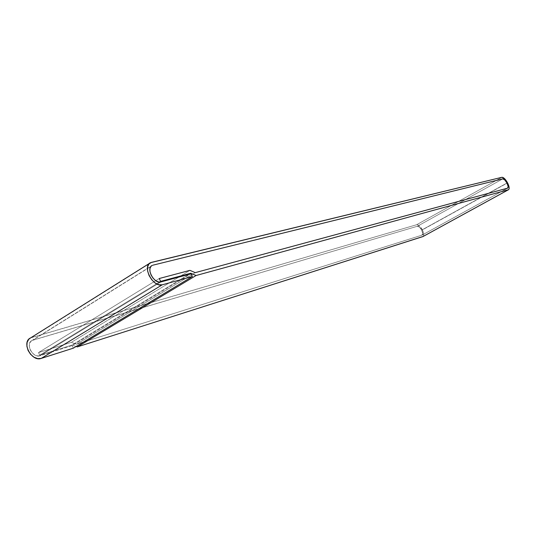 <?xml version="1.0" encoding="UTF-8"?>
<svg xmlns="http://www.w3.org/2000/svg" width="536" height="536" viewBox="0 0 536 536"><rect width="100%" height="100%" fill="white"/><g stroke="black" fill="none" stroke-linecap="round" stroke-linejoin="round"><path stroke-width="0.4" stroke-dasharray="2.68 2.01" d="M423.085 236.477C424.117 235.264 423.889 233.066 422.395 229.87L507.579 182.89L422.395 229.87C420.398 226.319 418.475 224.604 416.619 224.731L501.944 177.289L416.619 224.731L31.577 337.533L151.527 262.345L30.552 337.935M421.698 230.085L506.969 183.051L421.698 230.085C420.211 227.431 418.77 226.152 417.383 226.252L502.761 178.87L417.383 226.252L502.761 178.87L417.383 226.252L32.046 340.474C24.971 343.455 32.77 358.517 39.972 355.763L160.874 281.943L39.972 355.763L160.874 281.943L39.972 355.763L72.159 345.599L191.037 273.789L72.159 345.599L39.972 355.763L38.505 352.574L159.239 278.519L38.505 352.574L39.731 355.227L160.606 281.373L39.731 355.227L71.924 345.09L188.913 274.358L71.924 345.09L76.132 346.484L71.924 345.09L39.731 355.227L38.505 352.574L71.255 342.37L189.938 270.365L71.255 342.37L38.505 352.574L159.239 278.519L38.505 352.574L71.255 342.37L76.675 344.172L195.251 272.643L76.675 344.172L71.255 342.37L189.938 270.365L71.255 342.37L76.675 344.172L422.04 235.123C423.005 234.353 422.891 232.678 421.698 230.085L419.5 227.123L417.383 226.252L32.797 340.186L417.383 226.252L419.5 227.123L421.698 230.085C420.211 227.431 418.77 226.152 417.383 226.252L32.797 340.186L30.713 341.472L29.487 343.764L29.312 346.705L30.217 349.854L32.073 352.708L34.579 354.832L37.359 355.904L39.972 355.763L37.359 355.904L34.579 354.832L32.073 352.708L30.217 349.854L29.312 346.705L29.487 343.764L30.713 341.472L32.046 340.474C24.971 343.455 32.77 358.517 39.972 355.763L38.505 352.574L71.255 342.37L76.675 344.172L195.251 272.643L76.675 344.172L421.912 235.177L76.675 344.172L421.912 235.177L422.696 233.415L421.698 230.085L506.969 183.051L421.698 230.085L422.696 233.415L421.912 235.177L507.585 188.163L422.04 235.123C423.005 234.353 422.891 232.678 421.698 230.085M152.881 265.186L32.797 340.186L152.881 265.186M507.585 188.163L421.912 235.177L507.585 188.163M73.352 348.159L72.159 345.599L73.352 348.159M30.565 337.928L416.619 224.731L417.906 224.879L419.454 225.904L422.395 229.87L423.728 234.333L422.951 236.57M507.699 188.123L422.04 235.123L507.699 188.123M32.046 340.474L152.184 265.434L32.046 340.474M150.569 262.68L149.598 263.283"/><path stroke-width="0.8" d="M501.944 177.289C503.612 177.309 505.495 179.178 507.579 182.89C509.314 186.495 509.636 188.766 508.557 189.697L196.089 275.511L190.776 273.239L160.606 281.373L159.239 278.519L189.938 270.365L195.251 272.643L507.585 188.163L508.148 186.468L506.969 183.051C508.262 185.737 508.503 187.433 507.699 188.123L195.251 272.643L507.585 188.163L195.251 272.643L189.938 270.365L195.251 272.643L189.938 270.365L159.239 278.519L189.938 270.365L159.239 278.519L160.874 281.943C154.14 284.274 145.571 268 152.184 265.434L150.971 266.372L149.946 268.663L149.98 271.719L151.078 275.062L153.055 278.171L155.621 280.576L158.368 281.896L160.874 281.943L191.037 273.789L192.357 276.536L162.241 284.804C153.216 287.979 141.692 266.104 150.569 262.68L501.944 177.289L504.604 178.689L507.579 182.89L509.153 187.466L509.079 189.027L508.403 189.751L422.683 236.698L508.403 189.751L196.089 275.511L77.345 346.886L196.089 275.511L190.776 273.239L188.913 274.358L190.776 273.239L160.606 281.373L159.239 278.519L160.874 281.943L191.037 273.789L192.357 276.536L73.352 348.159L192.357 276.536L162.241 284.804L41.198 358.417L162.241 284.804L158.877 284.75L155.192 282.981L151.748 279.759L149.082 275.571L147.614 271.082L147.574 266.988L148.954 263.92L151.527 262.345L501.944 177.289M502.761 178.87L152.881 265.186L502.761 178.87C504.008 178.877 505.408 180.27 506.969 183.051L504.745 179.908L502.761 178.87L152.881 265.186L502.761 178.87C504.008 178.877 505.408 180.27 506.969 183.051C508.262 185.737 508.503 187.433 507.699 188.123L508.148 186.468L506.969 183.051L504.745 179.908L502.761 178.87M422.951 236.57L77.345 346.886L76.132 346.484L77.345 346.886L423.085 236.477M149.598 263.283L30.552 337.935C21.051 341.921 31.55 362.148 41.198 358.417L73.352 348.159L41.198 358.417L37.694 358.618L33.962 357.19L30.592 354.336L28.1 350.497L26.887 346.276L27.128 342.323L28.777 339.261L30.565 337.928M160.874 281.943C154.14 284.274 145.571 268 152.184 265.434L150.971 266.372L149.946 268.663L149.98 271.719L151.078 275.062L153.055 278.171L155.621 280.576L158.368 281.896L160.874 281.943M422.85 236.624L508.55 189.697"/></g></svg>
